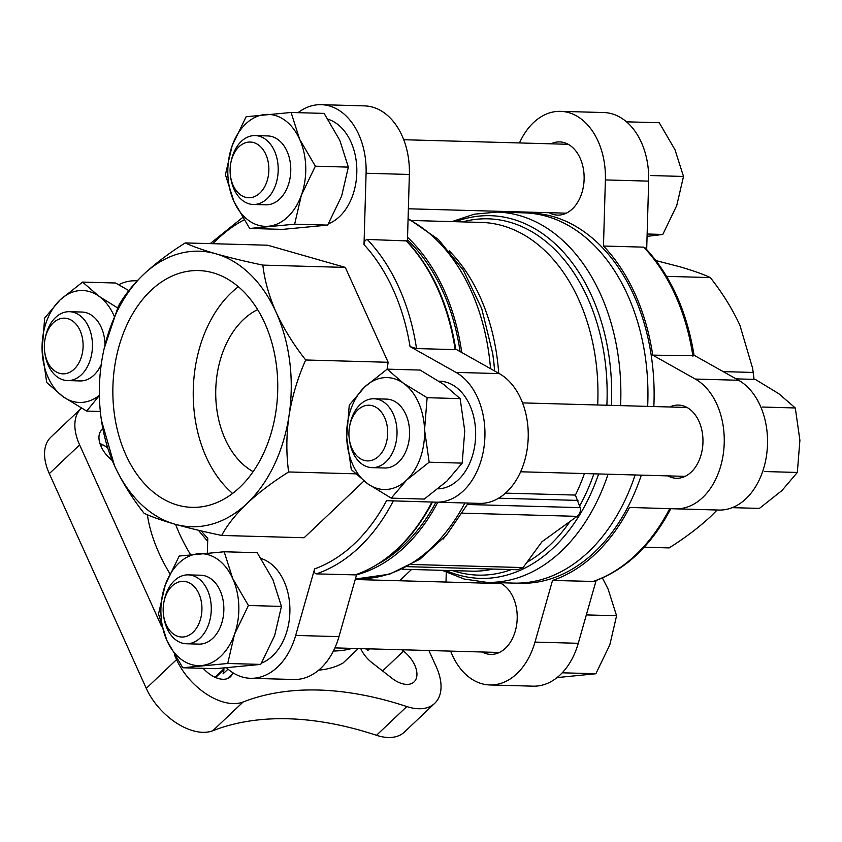 <?xml version="1.0" encoding="UTF-8"?>
<svg xmlns="http://www.w3.org/2000/svg" width="842" height="842" viewBox="0 0 842 842"><rect width="100%" height="100%" fill="white"/><g stroke="black" fill="none" stroke-linecap="round" stroke-linejoin="round"><path stroke-width="1.26" d="M117.617 307.919L98.977 296.258L82.579 282.091L115.596 283.007L128.815 290.585M341.599 196.218L327.654 225.109L282.691 229.382L249.674 228.466L294.637 224.193L301.404 195.102L315.35 166.2L348.356 167.116L341.599 196.218M315.35 166.2L299.626 139.246L291.09 112.481L324.107 113.396L339.821 140.361L348.356 167.116M464.752 430.967L462.184 463.121L446.818 481.192L424.273 499.064L391.256 498.148L406.623 480.077L429.178 462.205L424.557 429.852L427.126 397.698L460.142 398.624L464.752 430.967M427.126 397.698L403.56 383.331L387.162 369.154L420.179 370.07L443.745 384.447L460.142 398.624M274.671 635.51L260.725 664.401L215.762 668.674L182.756 667.759L227.719 663.485L234.476 634.384L248.422 605.493L281.438 606.408L274.671 635.51M248.422 605.493L232.708 578.528L224.172 551.773L257.178 552.689L272.903 579.654L281.438 606.408M646.688 249.495L648.677 181.125A67.192 46.763 -88.4 0 0 603.809 112.544L560.519 111.344A67.192 46.763 -88.4 0 0 519.482 142.94M645.204 247.927L643.656 247.148L603.472 246.022L605.387 179.925A67.192 46.763 -88.4 0 0 560.519 111.344M675.694 508.842L718.815 510.042A67.192 46.763 -88.4 0 0 718.9 510.052A67.192 46.763 -88.4 0 0 766.462 455.89A67.192 46.763 -88.4 0 0 738.581 380.258L694.04 355.229M450.649 651.119A67.192 46.763 -88.4 0 0 489.865 684.956A67.192 46.763 -88.4 0 0 534.986 642.099L552.52 580.454A187.356 130.384 91.6 0 0 629.532 507.442L675.526 508.842A67.192 46.763 -88.4 0 0 675.61 508.842A67.192 46.763 -88.4 0 0 723.183 454.68A67.192 46.763 -88.4 0 0 695.303 379.058L652.729 355.135L694.124 355.766C686.988 311.329 670.674 275.387 645.214 247.916M489.865 684.956L533.144 686.167A67.192 46.763 -88.4 0 0 578.265 643.299L596.125 580.527M201.396 530.955A183.051 127.384 91.6 0 0 207.763 538.354L207.343 553.005M226.624 667.917A67.192 46.763 -88.4 0 0 250.558 678.294A67.192 46.763 -88.4 0 0 295.679 635.436L314.613 568.897C313.877 571.665 314.445 573.318 316.308 573.876L355.366 574.886C387.099 563.614 412.822 539.301 432.535 501.969M314.613 568.897A183.051 127.384 91.6 0 0 386.573 500.664L436.23 502.179A67.192 46.763 -88.4 0 0 436.314 502.179A67.192 46.763 -88.4 0 0 483.876 448.018A67.192 46.763 -88.4 0 0 455.996 372.396L410.043 346.567L416.527 348.556L455.175 349.63L455.027 348.725M455.764 349.377C448.618 304.583 432.262 268.43 406.675 240.907L367.259 239.444C365.228 239.938 364.144 241.654 364.018 244.612L366.091 173.252A67.192 46.763 -88.4 0 0 321.223 104.671A67.192 46.763 -88.4 0 0 298.047 112.67M135.551 280.786L137.214 280.839L135.551 280.786A67.192 46.763 -88.4 0 0 135.467 280.786A67.192 46.763 -88.4 0 0 118.722 284.722M261.115 558.52A53.835 37.469 91.6 0 1 289.385 601.062A53.835 37.469 91.6 0 1 272.629 655.865A53.835 37.469 91.6 0 1 261.515 663.075M104.166 348.556L118.269 306.414C123.837 296.037 132.278 285.375 143.593 274.439C155.37 263.462 169.253 252.958 185.229 242.928C192.471 246.348 202.69 249.969 215.889 253.789C229.487 257.631 245.138 261.399 262.862 265.114C264.546 280.26 268.977 295.995 276.134 312.329C283.733 328.738 293.595 344.631 305.699 359.987C297.721 377.848 292.153 396.435 289.017 415.748C286.269 435.082 286.143 453.817 288.638 471.962C272.64 482.045 258.757 492.549 247.011 503.484C235.623 514.462 227.182 525.124 221.678 535.449L304.12 537.743L363.954 481.014M387.078 369.206L388.141 362.281L345.304 267.409L267.661 245.222L185.229 242.928M438.977 381.184L439.682 381.194A53.835 37.469 91.6 0 1 474.362 419.874A53.835 37.469 91.6 0 1 458.374 479.751A53.835 37.469 91.6 0 1 438.04 488.834M328.043 119.227A53.835 37.469 91.6 0 1 356.303 161.769A53.835 37.469 91.6 0 1 339.547 216.573A53.835 37.469 91.6 0 1 328.433 223.783M443.292 538.985L444.208 537.67M462.458 513.157L577.107 516.346L541.964 541.732L523.082 567.571L517.725 569.718M505.495 493.128L575.402 495.075L580.191 507.642C580.906 511.21 579.875 514.115 577.107 516.346M552.52 580.454L593.526 581.443C625.417 570.076 651.192 545.795 670.853 508.6M603.472 246.022A187.356 130.384 91.6 0 1 652.729 355.135M376.49 735.298A51.688 30.438 46.5 0 0 404.423 732.056L434.735 703.323A51.688 30.438 -133.5 0 1 406.802 706.554L376.49 735.298A387.625 228.298 -133.5 0 0 212.805 730.74A51.688 30.438 46.5 0 1 146.266 688.356L49.31 473.625A51.688 30.438 46.5 0 1 50.846 437.156L81.158 408.423A51.688 30.438 -133.5 0 1 81.421 408.181M318.697 670.148A137.825 81.179 -133.5 0 0 342.989 663.064L358.303 648.551M232.897 672.737L232.424 673.853A23.692 13.956 -133.5 0 1 230.413 676.789A23.692 13.956 -133.5 0 1 203.196 668.327M112.281 460.521A23.692 13.956 -133.5 0 1 101.84 429.841A23.692 13.956 -133.5 0 1 102.85 429.02M401.739 649.761L403.497 651.129A23.692 13.956 -133.5 0 1 414.053 681.904A23.692 13.956 -133.5 0 1 392.014 678.294L372.048 662.749A23.692 13.956 -133.5 0 1 360.744 648.614M169.874 573.676A137.825 81.179 -133.5 0 1 147.382 514.736M406.802 706.554A387.625 228.298 -133.5 0 0 243.117 701.996A51.688 30.438 -133.5 0 1 176.567 659.612L174.473 654.971M161.706 626.68L79.622 444.892A51.688 30.438 -133.5 0 1 81.158 408.423M428.904 650.508L436.282 666.853A51.688 30.438 -133.5 0 1 434.735 703.323M437.808 502.221A185.198 128.879 91.6 0 1 404.844 546.742A185.198 128.879 91.6 0 1 356.545 574.844M407.549 237.328A185.198 128.879 91.6 0 1 461.742 352.503M635.142 474.972A185.198 128.879 91.6 0 1 588.495 551.857A185.198 128.879 91.6 0 1 513.852 583.106L486.781 582.348A185.198 128.879 91.6 0 0 561.414 551.11A185.198 128.879 91.6 0 0 608.061 474.214M451.965 221.604L474.193 214.184L497.085 212.089L524.166 212.847A185.198 128.879 91.6 0 1 647.666 406.381M407.475 239.854A183.051 127.384 91.6 0 1 460.079 351.567M435.977 502.169A183.051 127.384 91.6 0 1 404.034 544.963A183.051 127.384 91.6 0 1 379.005 563.477M641.32 475.141A185.198 128.879 91.6 0 1 594.673 552.036A185.198 128.879 91.6 0 1 516.946 583.138M527.26 212.984A185.198 128.879 91.6 0 1 653.845 406.549M446.271 572.371L445.997 582.054M499.148 211.31L498.917 212.142M482.171 651.992A36.606 25.481 -88.4 0 0 490.707 654.392A36.606 25.481 -88.4 0 0 516.83 623.406A36.606 25.481 -88.4 0 0 499.485 582.706M485.95 582.327A36.606 25.481 -88.4 0 0 484.087 583.117M667.917 475.888A36.606 25.481 -88.4 0 0 676.463 478.277A36.606 25.481 -88.4 0 0 702.954 442.387A36.606 25.481 -88.4 0 0 678.505 405.086A36.606 25.481 -88.4 0 0 669.832 407.002M549.089 212.71A36.606 25.481 -88.4 0 0 557.636 215.099A36.606 25.481 -88.4 0 0 584.116 179.209A36.606 25.481 -88.4 0 0 559.667 141.909A36.606 25.481 -88.4 0 0 551.005 143.824M223.867 668.116A23.692 13.956 -133.5 0 1 223.025 673.884L228.024 669.148M365.523 648.75A23.692 13.956 -133.5 0 1 367.87 650.424L369.522 648.856M99.977 443.555A23.692 13.956 -133.5 0 1 107.639 447.849M368.701 579.896L370.491 578.201M399.624 580.759L411.517 569.487M407.423 241.686L409.37 174.462A67.192 46.763 -88.4 0 0 364.502 105.881L321.223 104.671M436.388 502.179L479.508 503.379A67.192 46.763 -88.4 0 0 479.593 503.379A67.192 46.763 -88.4 0 0 527.166 449.228A67.192 46.763 -88.4 0 0 499.285 373.595L455.733 349.125M250.558 678.294L293.847 679.494A67.192 46.763 -88.4 0 0 338.968 636.636L356.661 574.444M644.172 547.216L669.137 547.91C685.146 537.827 699.018 527.324 710.774 516.399L717.163 509.999M666.59 276.365L710.322 277.576C703.081 274.155 692.861 270.535 679.652 266.714L655.96 260.588M723.204 371.617L753.158 372.448L752.569 368.122L739.897 325.244C732.287 308.825 722.436 292.942 710.322 277.576M753.937 379.374L753.158 372.448M288.638 471.962L355.524 473.825M305.699 359.987L388.141 362.281M262.862 265.114L345.304 267.409M221.678 535.449C203.953 531.734 188.303 527.966 174.715 524.124C161.496 520.303 151.276 516.672 144.045 513.252C131.931 497.822 122.069 481.94 114.47 465.594L101.44 420.368A137.825 95.914 91.6 0 1 101.587 362.165A137.825 95.914 -88.4 0 1 103.334 352.366L103.356 352.282M101.44 420.368A137.825 95.914 91.6 0 0 114.47 465.594A137.825 95.914 -88.4 0 0 174.715 524.124A137.825 95.914 -88.4 0 0 247.011 503.484A137.825 95.914 -88.4 0 0 289.017 415.748A137.825 95.914 -88.4 0 0 276.134 312.329A137.825 95.914 -88.4 0 0 215.889 253.789A137.825 95.914 -88.4 0 0 143.593 274.439A137.825 95.914 -88.4 0 0 103.334 352.366M752.58 368.122L752.927 370.459A137.825 95.914 91.6 0 1 754.032 379.374M239.738 487.371A118.438 82.421 91.6 0 1 192.008 507.358A118.438 82.421 91.6 0 1 112.912 386.667A118.438 82.421 91.6 0 1 198.596 270.566A118.438 82.421 91.6 0 1 274.892 355.65A118.438 82.421 91.6 0 1 239.738 487.371M232.613 493.433A118.438 82.421 91.6 0 1 193.292 388.899A118.438 82.421 91.6 0 1 238.37 286.722M253.126 471.646A86.137 59.95 91.6 0 1 215.762 389.53A86.137 59.95 91.6 0 1 257.641 309.624M557.046 677.589L595.873 673.737L562.866 672.821M595.873 673.737L609.818 644.846L616.586 615.744L586.348 614.902M616.586 615.744L608.05 588.99L602.43 577.97M732.266 507.652L759.421 508.4L781.965 490.528L797.332 472.457L764.326 471.531M797.332 472.457L799.9 440.303L795.29 407.96L762.273 407.033M795.29 407.96L778.892 393.782L755.327 379.405L736.118 378.868M647.066 236.37L662.801 234.444L647.14 234.013M662.801 234.444L676.736 205.553L683.504 176.452L650.487 175.536M683.504 176.452L674.968 149.697L659.244 122.732L626.501 121.827M227.719 663.485L260.725 664.401M224.172 551.773L179.199 556.046L165.264 584.937L158.496 614.039L167.032 640.794L182.756 667.759M429.178 462.205L462.184 463.121M387.162 369.154L364.618 387.025L349.251 405.107L346.683 437.251L351.293 469.604L367.691 483.771L391.256 498.148M294.637 224.193L327.654 225.109M291.09 112.481L246.127 116.754L232.181 145.645L225.414 174.747L233.95 201.501L249.674 228.466M82.579 282.091L60.035 299.962L44.668 318.034L42.1 350.188L46.71 382.531L63.108 396.708L86.673 411.085L98.756 396.256M86.673 411.085L100.335 411.464M193.007 632.321A27.849 19.377 91.6 0 1 163.59 615.534A27.849 19.377 91.6 0 1 163.969 601.788A27.849 19.377 91.6 0 1 194.218 586.6A27.849 19.377 91.6 0 1 193.007 632.321M163.969 601.788L164.306 600.167A34.459 23.976 91.6 0 1 188.261 574.875A34.459 23.976 91.6 0 1 210.447 599.62A34.459 23.976 91.6 0 1 200.228 637.941A34.459 23.976 91.6 0 1 186.335 643.762A34.459 23.976 91.6 0 1 163.832 617.165L163.59 615.534M188.261 574.875L200.828 575.223A34.459 23.976 91.6 0 1 223.025 599.978A34.459 23.976 91.6 0 1 212.794 638.299A34.459 23.976 91.6 0 1 198.912 644.109L186.335 643.762M165.264 584.937A55.993 38.964 91.6 0 1 198.091 553.804A55.993 38.964 91.6 0 1 232.708 578.528A55.993 38.964 91.6 0 1 234.476 634.384A55.993 38.964 91.6 0 1 201.648 665.517A55.993 38.964 91.6 0 1 167.032 640.794A55.993 38.964 91.6 0 1 165.264 584.937M378.753 456.206A27.849 19.377 91.6 0 1 349.346 439.419A27.849 19.377 91.6 0 1 349.725 425.673A27.849 19.377 91.6 0 1 379.974 410.486A27.849 19.377 91.6 0 1 378.753 456.206M349.725 425.673L350.062 424.052A34.459 23.976 91.6 0 1 374.006 398.761A34.459 23.976 91.6 0 1 396.203 423.505A34.459 23.976 91.6 0 1 385.973 461.826A34.459 23.976 91.6 0 1 372.09 467.647A34.459 23.976 91.6 0 1 349.588 441.05L349.346 439.419M374.006 398.761L386.583 399.108A34.459 23.976 91.6 0 1 408.77 423.863A34.459 23.976 91.6 0 1 398.55 462.184A34.459 23.976 91.6 0 1 384.657 467.994L372.09 467.647M364.618 387.025A55.993 38.964 91.6 0 1 403.56 383.331A55.993 38.964 91.6 0 1 424.557 429.852A55.993 38.964 91.6 0 1 406.623 480.077A55.993 38.964 91.6 0 1 367.691 483.771A55.993 38.964 91.6 0 1 346.683 437.251A55.993 38.964 91.6 0 1 364.618 387.025M259.925 193.029A27.849 19.377 91.6 0 1 230.508 176.241A27.849 19.377 91.6 0 1 230.897 162.495A27.849 19.377 91.6 0 1 261.146 147.308A27.849 19.377 91.6 0 1 259.925 193.029M230.897 162.495L231.234 160.875A34.459 23.976 91.6 0 1 255.179 135.583A34.459 23.976 91.6 0 1 277.376 160.327A34.459 23.976 91.6 0 1 267.146 198.649A34.459 23.976 91.6 0 1 253.263 204.469A34.459 23.976 91.6 0 1 230.761 177.873L230.508 176.241M255.179 135.583L267.745 135.93A34.459 23.976 91.6 0 1 289.943 160.685A34.459 23.976 91.6 0 1 279.723 199.007A34.459 23.976 91.6 0 1 265.83 204.816L253.263 204.469M232.181 145.645A55.993 38.964 91.6 0 1 265.019 114.512A55.993 38.964 91.6 0 1 299.626 139.246A55.993 38.964 91.6 0 1 301.404 195.102A55.993 38.964 91.6 0 1 268.566 226.235A55.993 38.964 91.6 0 1 233.95 201.501A55.993 38.964 91.6 0 1 232.181 145.645M74.17 369.143A27.849 19.377 91.6 0 1 44.763 352.356A27.849 19.377 91.6 0 1 45.142 338.61A27.849 19.377 91.6 0 1 75.391 323.423A27.849 19.377 91.6 0 1 74.17 369.143M45.142 338.61L45.479 336.989A34.459 23.976 91.6 0 1 69.433 311.698A34.459 23.976 91.6 0 1 91.62 336.442A34.459 23.976 91.6 0 1 81.4 374.764A34.459 23.976 91.6 0 1 67.507 380.573A34.459 23.976 91.6 0 1 45.005 353.987L44.763 352.356M101.251 364.439A34.459 23.976 91.6 0 1 93.967 375.122A34.459 23.976 91.6 0 1 80.085 380.931L67.507 380.573M69.433 311.698L82 312.045A34.459 23.976 91.6 0 1 105.018 344.936M99.377 395.33A55.993 38.964 91.6 0 1 63.108 396.708A55.993 38.964 91.6 0 1 42.1 350.188A55.993 38.964 91.6 0 1 60.035 299.962A55.993 38.964 91.6 0 1 98.977 296.258A55.993 38.964 91.6 0 1 114.228 316.16M605.387 179.925L648.677 181.125M695.303 379.058L738.581 380.258M534.986 642.099L578.265 643.299M364.018 244.612A183.051 127.384 91.6 0 1 410.043 346.567M212.868 243.696A183.051 127.384 91.6 0 1 243.991 219.92M408.096 218.467L438.377 239.465L463.363 270.229L481.74 308.688L492.654 353.24A178.22 124.027 91.6 0 1 494.643 370.985M492.538 352.451A181.419 126.247 91.6 0 1 494.591 370.954M449.218 250.853A174.431 121.385 91.6 0 1 498.696 373.269M412.117 220.499L481.371 222.425A174.431 121.385 91.6 0 1 597.683 404.991M584.432 473.562A174.431 121.385 91.6 0 1 575.402 495.075M492.98 569.055A174.431 121.385 91.6 0 1 471.667 571.16L402.402 569.224M569.95 521.598A178.22 124.027 91.6 0 1 527.092 562.224M462.521 221.899A178.22 124.027 91.6 0 1 606.871 405.244M593.894 473.825A178.22 124.027 91.6 0 1 579.77 505.737M511.42 569.571A178.22 124.027 91.6 0 1 452.807 570.634M455.554 221.709A181.419 126.247 91.6 0 1 611.397 405.37M598.63 473.951A181.419 126.247 91.6 0 1 445.839 570.434M431.914 502.043A187.356 130.384 91.6 0 1 354.956 574.96M393.319 500.874A187.356 130.384 91.6 0 1 316.308 573.876M367.259 239.444A187.356 130.384 91.6 0 1 416.527 348.556M405.907 240.517A187.356 130.384 91.6 0 1 455.175 349.63M669.674 508.663A187.356 130.384 91.6 0 1 592.715 581.58M643.656 247.148A187.356 130.384 91.6 0 1 692.924 356.25M176.567 659.612L146.266 688.356M79.622 444.892L49.31 473.625M333.39 651.024A137.825 81.179 46.5 0 0 352.124 648.372M175.578 524.377A137.825 81.179 46.5 0 0 190.524 554.583M464.889 502.979A185.198 128.879 91.6 0 1 431.914 547.5A185.198 128.879 91.6 0 1 357.282 578.738L389.509 574.212L419.842 559.256L446.523 535.038L468.268 503.063M408.075 219.12A185.198 128.879 91.6 0 1 490.528 368.67M497.085 212.089A185.198 128.879 91.6 0 1 620.586 405.623M243.117 701.996L212.805 730.74M223.898 669.632L215.594 677.505M232.424 673.853L227.372 678.641M403.497 651.129L382.584 670.958M101.335 444.113L100.461 444.944M409.37 174.462L366.091 173.252M499.285 373.595L455.996 372.396M338.968 636.636L295.679 635.436M467.489 504.505L580.191 507.642M498.611 498.201L577.949 500.411M411.601 564.466L523.082 567.571M408.37 208.784L566.298 213.184M403.718 139.719L568.213 144.298M520.63 471.783L685.125 476.362M522.545 402.897L687.051 407.475M334.884 647.898L499.38 652.476M355.219 579.517L501.295 583.59M675.61 508.842L718.9 510.052M242.538 217.583L210.195 243.622M355.45 578.696L357.282 578.738M442.25 570.339L464.037 578.991L486.781 582.348M198.407 530.25L207.679 541.343M223.898 668.874L215.057 677.263M102.503 444.66L100.945 446.134M479.593 503.379L436.314 502.179M137.214 280.839L135.467 280.786M407.581 566.677L517.725 569.75"/></g></svg>
